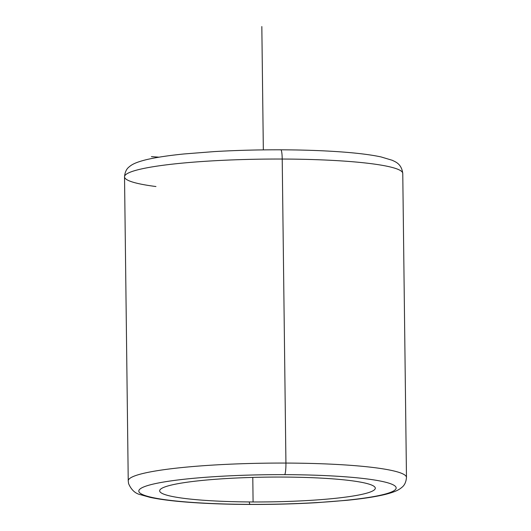 <?xml version="1.0" encoding="UTF-8"?>
<svg xmlns="http://www.w3.org/2000/svg" width="531" height="531" viewBox="0 0 531 531"><rect width="100%" height="100%" fill="white"/><g stroke="black" fill="none" stroke-linecap="round" stroke-linejoin="round"><path stroke-width="0.8" d="M253.088 501.968A107.826 12.392 -0.7 0 1 159.665 490.83A107.826 12.392 -0.7 0 1 281.875 477.057A107.826 12.392 -0.7 0 1 375.304 488.195A107.826 12.392 -0.7 0 1 253.088 501.968L252.789 477.409L253.088 501.968A107.826 12.392 179.3 0 0 374.335 489.881A107.826 12.392 179.3 0 0 281.875 477.057A107.826 12.392 179.3 0 0 160.634 489.144A107.826 12.392 179.3 0 0 253.088 501.968M124.526 176.81C124.924 172.157 126.517 168.805 129.305 166.761C132.232 164.218 136.281 162.254 145.826 159.804C155.391 157.501 168.188 155.543 184.211 153.944L214.351 151.587C235.791 150.339 257.96 149.742 280.859 149.808C304.296 149.901 325.397 150.678 344.161 152.131C359.474 153.333 371.773 154.933 381.046 156.93L392.296 160.296C395.011 161.763 401.469 163.462 402.763 173.411L406.474 477.449C406.076 482.108 404.483 485.453 401.695 487.498C398.768 490.047 394.719 492.005 385.174 494.454C375.609 496.757 362.812 498.715 346.789 500.315L316.649 502.671C295.209 503.926 273.04 504.516 250.141 504.45A10.434 1.401 -89.8 0 0 250.307 504.377A128.694 14.795 179.3 0 0 395.018 489.947A128.694 14.795 179.3 0 0 284.662 474.648A10.434 1.401 -89.8 0 0 285.93 463.072A10.434 1.401 90.2 0 1 284.662 474.648A128.694 14.795 179.3 0 0 139.952 489.078A128.694 14.795 179.3 0 0 250.307 504.377A128.694 14.795 -0.7 0 1 139.952 489.078A128.694 14.795 -0.7 0 1 284.662 474.648A128.694 14.795 -0.7 0 1 395.018 489.947A128.694 14.795 -0.7 0 1 250.307 504.377A10.434 1.401 90.2 0 1 250.141 504.45C226.704 504.357 205.603 503.58 186.839 502.127C171.579 500.932 159.313 499.339 150.047 497.348L140.596 494.713C135.312 493.598 131.31 489.907 128.595 483.641L128.236 480.847A139.129 15.99 -0.7 0 1 285.93 463.072A139.129 15.99 -0.7 0 1 406.474 477.449A139.129 15.99 179.3 0 0 285.93 463.072L282.213 159.041L285.93 463.072A139.129 15.99 179.3 0 0 128.236 480.847L124.526 176.81A139.129 15.99 -0.7 0 1 282.213 159.041A139.129 15.99 -0.7 0 1 402.763 173.411A139.129 15.99 179.3 0 0 282.213 159.041A10.434 1.401 -89.8 0 0 280.859 149.808A10.434 1.401 90.2 0 1 282.213 159.041A139.129 15.99 179.3 0 0 124.526 176.81A139.129 15.99 179.3 0 0 155.948 186.534M249.982 504.377A10.434 1.401 90.2 0 1 249.245 501.948A10.434 1.401 -89.8 0 0 249.982 504.377M159.021 157.176L151.421 156.625M263.336 149.888L261.829 26.55"/></g></svg>
